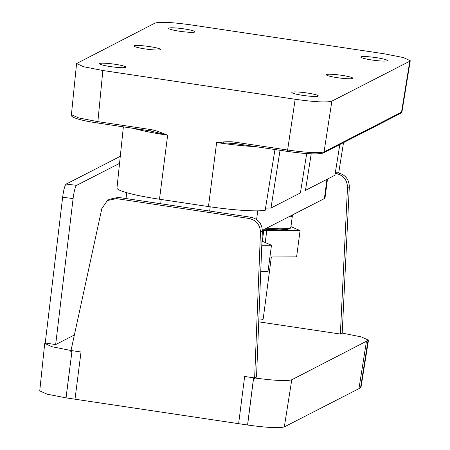 <?xml version="1.0" encoding="UTF-8"?>
<svg xmlns="http://www.w3.org/2000/svg" width="450" height="450" viewBox="0 0 450 450"><rect width="100%" height="100%" fill="white"/><g stroke="black" fill="none" stroke-linecap="round" stroke-linejoin="round"><path stroke-width="0.67" d="M290.953 226.614L300.077 230.591L266.782 230.726L263.79 230.276M289.384 228.111A40.809 4.494 -172.5 0 1 264.69 229.168L279.968 229.905L289.299 228.904L290.188 228.369L290.886 227.132A42.142 4.641 7.5 0 1 266.659 228.156M300.077 230.591L296.612 256.877L269.921 256.984M266.782 230.726L265.224 242.533M271.35 256.978L263.177 319.05A26.674 2.936 -172.5 0 1 258.801 320.074M327.493 179.061L325.012 197.916A41.608 4.579 -172.5 0 1 324.399 198.562L262.367 230.355M287.37 151.374L234.911 143.539L234.866 142.138C232.065 141.683 228.184 141.621 223.222 141.958L216.624 142.532L208.468 206.561L159.486 199.232A51.806 5.704 -172.5 0 1 116.949 188.179L123.367 126.861M208.468 206.561A51.806 5.704 7.5 0 0 265.185 210.347L274.95 149.524M265.528 208.237A26.201 2.886 -172.5 0 1 270.973 208.029L300.409 192.938L306.692 153.557M339.823 144.512L334.918 175.252L305.483 190.339L311.214 153.821M383.985 53.747L191.678 24.986C172.148 22.253 159.913 21.622 154.974 23.107L76.579 63.551L83.52 66.712L102.859 70.509L295.166 99.27C314.696 102.004 326.931 102.634 331.869 101.149L409.798 61.211L410.259 60.727L403.38 57.555L383.985 53.747M161.207 133.436L161.438 132.716C156.746 130.939 152.994 129.859 150.182 129.471L150.221 130.877L167.642 135.208A53.511 5.889 -172.5 0 1 133.633 128.396M255.853 146.672A53.511 5.889 -172.5 0 1 216.624 142.532L234.883 143.528M223.329 142.729A1.603 0.292 -93.9 0 1 223.222 141.958M400.691 113.316A1.603 1.569 -117.1 0 0 401.524 112.168L400.691 113.316L323.229 153.017A1.603 1.569 -117.1 0 0 324.056 151.869C318.898 153.309 306.664 152.685 287.353 149.985L234.866 142.138M337.292 77.67A13.348 1.468 -172.5 0 1 326.329 74.762A13.348 1.468 -172.5 0 1 341.843 75.341A13.348 1.468 -172.5 0 1 352.806 78.249A13.348 1.468 -172.5 0 1 337.292 77.67M371.807 59.985A13.348 1.468 -172.5 0 1 360.838 57.077A13.348 1.468 -172.5 0 1 376.352 57.656A13.348 1.468 -172.5 0 1 387.315 60.559A13.348 1.468 -172.5 0 1 371.807 59.985M179.516 31.23A13.348 1.468 -172.5 0 1 168.553 28.322A13.348 1.468 -172.5 0 1 184.061 28.896A13.348 1.468 -172.5 0 1 195.024 31.804A13.348 1.468 -172.5 0 1 179.516 31.23M110.492 66.6A13.348 1.468 -172.5 0 1 99.529 63.697A13.348 1.468 -172.5 0 1 115.043 64.271A13.348 1.468 -172.5 0 1 126.006 67.179A13.348 1.468 -172.5 0 1 110.492 66.6M302.782 95.361A13.348 1.468 -172.5 0 1 291.819 92.453A13.348 1.468 -172.5 0 1 307.327 93.026A13.348 1.468 -172.5 0 1 318.291 95.934A13.348 1.468 -172.5 0 1 302.782 95.361M145.007 48.915A13.348 1.468 -172.5 0 1 134.038 46.007A13.348 1.468 -172.5 0 1 149.552 46.586A13.348 1.468 -172.5 0 1 160.515 49.494A13.348 1.468 -172.5 0 1 145.007 48.915M280.035 150.289L270.973 208.029M343.519 142.616L338.749 172.643M150.182 129.471L97.695 121.624L78.739 117.945L71.415 114.671L76.579 63.551M45.253 342.872L44.719 343.423L52.003 346.725L71.016 350.499M44.719 343.423L39.741 390.898L47.064 394.161L66.021 397.856L247.612 425.014L253.626 377.809L254.002 377.865L253.868 378.911L254.604 379.024L260.471 232.369L262.356 231.137L256.523 377.016L254.649 377.961C274.264 380.616 286.639 381.218 291.78 379.766L368.483 340.194L361.266 336.887L342.186 333.096L340.363 334.046L258.733 321.84M120.279 156.341L66.172 184.072C64.817 185.366 63.641 189.765 62.64 197.274L45.236 343.012L55.659 344.576L74.385 334.974M336.724 172.682L337.967 172.868C345.274 174.6 349.054 179.257 349.312 186.834L342.191 333.096M247.612 425.014C266.918 427.686 279.157 428.316 284.321 426.898L360.54 387.832L361.007 387.343L368.483 340.194M260.471 232.369C260.145 224.826 256.326 220.191 249.019 218.458L116.325 198.613L107.381 200.548L101.824 208.643L70.791 351.534L71.528 351.647L71.663 350.595L72.039 350.651L66.021 397.856M254.604 379.024L254.649 377.961M262.356 231.137C262.029 223.599 258.216 218.959 250.903 217.232L118.215 197.387L109.266 199.316L107.381 200.548M335.216 173.396L336.156 173.537C343.457 175.269 347.243 179.927 347.501 187.498L340.363 334.046M119.548 163.356L76.624 185.355C75.268 186.649 74.093 191.047 73.097 198.557L55.659 344.576M262.344 241.279L271.468 245.256L261.793 245.289M271.468 245.256L268.009 271.536L260.741 271.569M161.235 199.496L160.678 203.737M210.223 206.82L209.661 211.061M257.743 210.842L256.601 219.521M326.931 179.347L324.399 198.562M150.199 130.86L97.734 123.024L102.859 70.509M322.296 153.169C317.391 154.519 305.769 153.922 287.426 151.38L295.166 99.27M161.438 132.716L167.642 135.208L159.486 199.232M409.798 61.211L401.524 112.168L324.056 151.869L331.869 101.149M238.635 423.669L244.648 376.464L253.626 377.809M66.077 397.862L72.039 350.651M72.09 350.662L81.017 351.996L75.004 399.201M284.321 426.898L291.78 379.766M249.019 218.458L250.903 217.232M116.325 198.613L118.215 197.387M358.954 388.642L366.412 341.516M360.54 387.832L367.999 340.701M349.312 186.834L347.501 187.498M337.967 172.868L336.156 173.537M247.556 425.002L253.575 377.803M73.097 198.557L62.64 197.274M76.624 185.355L66.172 184.072M261.911 242.297A42.142 4.641 7.5 0 0 262.277 241.791L261.894 242.702M262.277 241.791L263.784 230.333A42.142 4.641 -172.5 0 1 262.35 231.294M290.886 227.132L292.393 215.668A42.142 4.641 -172.5 0 1 288.236 217.097M125.994 198.551L126.765 192.696M151.346 131.062L97.734 123.024C80.668 120.504 69.688 117.276 71.415 114.671M233.882 143.404L287.398 151.386C305.73 154.029 317.672 154.575 323.229 153.017M401.985 111.684L410.259 60.727M263.784 230.333L263.751 229.646M292.393 215.668L292.354 214.987"/></g></svg>
